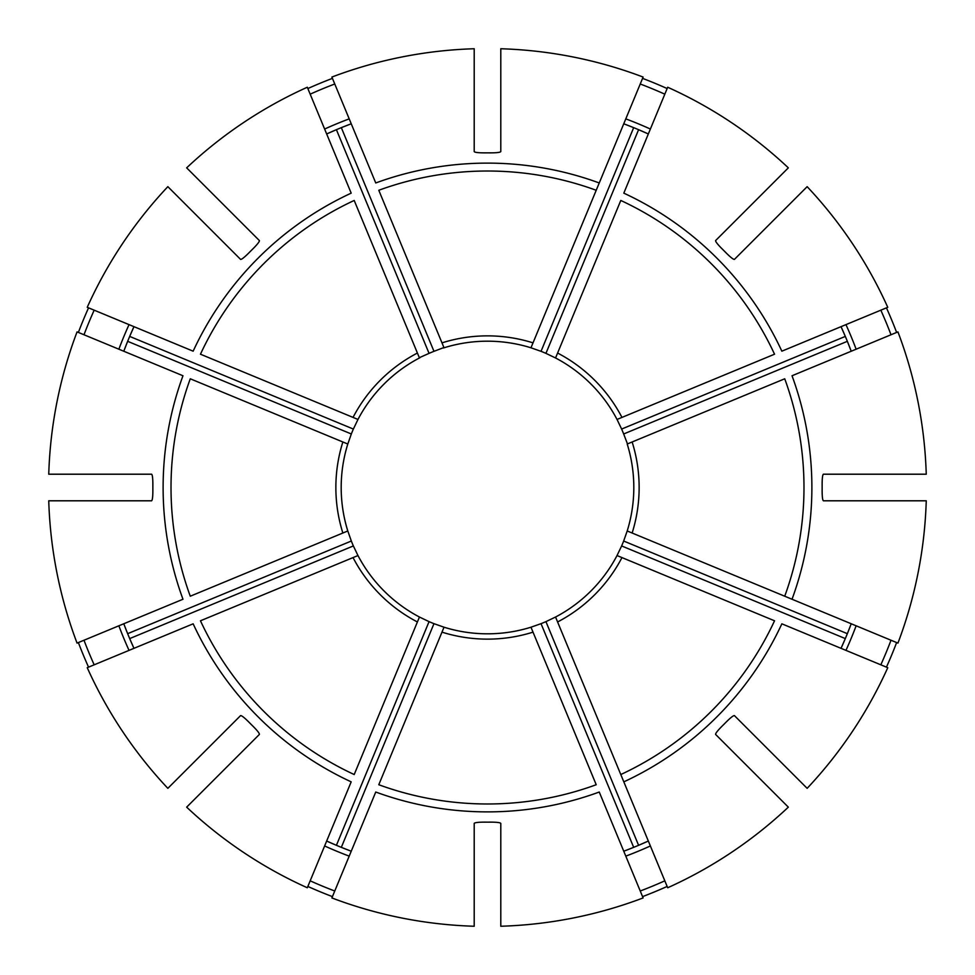 <?xml version="1.0" encoding="UTF-8"?>
<svg xmlns="http://www.w3.org/2000/svg" width="975" height="975" viewBox="0 0 975 975"><rect width="100%" height="100%" fill="white"/><g stroke="black" fill="none" stroke-linecap="round" stroke-linejoin="round"><path stroke-width="1.46" d="M596.212 784.729L530.973 627.205A146.323 146.323 0 0 1 444.027 627.205L378.788 784.729A316.485 316.485 0 0 0 596.212 784.729M500.797 926.25A438.957 438.957 0 0 0 643.11 897.938L599.247 792.029A324.383 324.383 0 0 1 375.753 792.029L331.89 897.938A438.957 438.957 0 0 0 474.203 926.25L474.203 823.375C474.923 822.547 478.469 822.132 484.843 822.132A334.644 334.644 0 0 0 490.157 822.132C496.531 822.132 500.077 822.547 500.797 823.375L500.797 926.25M203.617 222.422L199.851 218.656M167.846 186.664A438.957 438.957 0 0 0 87.238 307.308L193.147 351.183A324.383 324.383 0 0 1 351.183 193.147L307.308 87.238A438.957 438.957 0 0 0 186.664 167.846L259.411 240.593C259.484 241.702 257.266 244.493 252.769 249.003A334.644 334.644 0 0 0 249.003 252.769C244.493 257.266 241.702 259.484 240.593 259.411L167.846 186.664M94.173 310.184A431.45 431.45 0 0 0 83.996 334.766M133.697 327.247A388.403 388.403 0 0 0 124.008 350.647M123.776 351.244L127.652 341.323L351.329 433.972L347.795 444.027A146.323 146.323 0 0 1 347.965 443.454M357.691 419.981A146.323 146.323 0 0 1 357.971 419.445L353.364 429.061L129.687 336.412L133.965 326.662M88.554 307.856A437.531 437.531 0 0 0 78.378 332.438M623.817 781.852L667.692 887.762A438.957 438.957 0 0 0 788.336 807.154L715.589 734.407C715.516 733.297 717.734 730.507 722.231 725.997A334.644 334.644 0 0 0 725.997 722.231C730.507 717.734 733.297 715.516 734.407 715.589L807.154 788.336A438.957 438.957 0 0 0 887.762 667.692L781.852 623.817A324.383 324.383 0 0 1 623.817 781.852L620.795 774.54L623.817 781.852M617.309 555.019A146.323 146.323 0 0 1 617.029 555.555L621.965 557.59A151.637 151.637 0 0 1 557.59 621.965L555.555 617.029A146.323 146.323 0 0 1 555.019 617.309M841.303 647.753A388.403 388.403 0 0 0 845.313 638.588L621.636 545.939L617.029 555.555A146.323 146.323 0 0 1 555.555 617.029L555.665 617.297M48.75 500.797A438.957 438.957 0 0 0 77.062 643.11L182.971 599.247A324.383 324.383 0 0 1 182.971 375.753L77.062 331.89A438.957 438.957 0 0 0 48.75 474.203L151.625 474.203C152.453 474.923 152.868 478.469 152.868 484.843A334.644 334.644 0 0 0 152.868 490.157C152.868 496.531 152.453 500.077 151.625 500.797L48.75 500.797M83.996 640.234A431.45 431.45 0 0 0 94.173 664.816M124.008 624.353A388.403 388.403 0 0 0 133.697 647.753M133.965 648.338L129.687 638.588L353.364 545.939L357.971 555.555A146.323 146.323 0 0 1 357.691 555.019M342.859 533.02A151.637 151.637 0 0 1 342.859 441.98L190.271 378.788A316.485 316.485 0 0 0 190.271 596.212L347.795 530.973L351.329 541.028L127.652 633.677L123.776 623.756M78.378 642.562A437.531 437.531 0 0 0 88.554 667.144M632.141 441.98A151.637 151.637 0 0 1 632.141 533.02L897.938 643.11A438.957 438.957 0 0 0 926.25 500.797L823.375 500.797C822.547 500.077 822.132 496.531 822.132 490.157A334.644 334.644 0 0 0 822.132 484.843C822.132 478.469 822.547 474.923 823.375 474.203L926.25 474.203A438.957 438.957 0 0 0 897.938 331.89L792.029 375.753A324.383 324.383 0 0 1 792.029 599.247L784.729 596.212A316.485 316.485 0 0 0 784.729 378.788L627.205 444.027A146.323 146.323 0 0 1 627.205 530.973A146.323 146.323 0 0 1 627.035 531.546M632.141 533.02L627.205 530.973L623.671 541.028A146.323 146.323 0 0 1 621.636 545.939M186.664 807.154A438.957 438.957 0 0 0 307.308 887.762L351.183 781.852A324.383 324.383 0 0 1 193.147 623.817L87.238 667.692A438.957 438.957 0 0 0 167.846 788.336L240.593 715.589C241.702 715.516 244.493 717.734 249.003 722.231A334.644 334.644 0 0 0 252.769 725.997C257.266 730.507 259.484 733.297 259.411 734.407L186.664 807.154M310.184 880.827A431.45 431.45 0 0 0 334.766 891.004M327.247 841.303A388.403 388.403 0 0 0 350.647 850.992M351.244 851.224L341.323 847.348L433.972 623.671L444.027 627.205M417.41 621.965A151.637 151.637 0 0 1 353.035 557.59L200.46 620.795A316.485 316.485 0 0 0 354.205 774.54L419.445 617.029L429.061 621.636L336.412 845.313L326.662 841.035M307.856 886.446A437.531 437.531 0 0 0 332.438 896.622M557.59 353.035A151.637 151.637 0 0 1 621.965 417.41L774.54 354.205A316.485 316.485 0 0 0 620.795 200.46L555.555 357.971A146.323 146.323 0 0 1 617.309 419.981M621.965 417.41L617.297 419.335M788.336 167.846A438.957 438.957 0 0 0 667.692 87.238L623.817 193.147A324.383 324.383 0 0 1 781.852 351.183L887.762 307.308A438.957 438.957 0 0 0 807.154 186.664L734.407 259.411C733.297 259.484 730.507 257.266 725.997 252.769A334.644 334.644 0 0 0 722.231 249.003C717.734 244.493 715.516 241.702 715.589 240.593L788.336 167.846M640.234 891.004A431.45 431.45 0 0 0 664.816 880.827M624.353 850.992A388.403 388.403 0 0 0 647.753 841.303M648.338 841.035L638.588 845.313L545.939 621.636L555.555 617.029M530.973 627.205L541.028 623.671L633.677 847.348L623.756 851.224M752.578 771.383L756.344 775.149M642.562 896.622A437.531 437.531 0 0 0 667.144 886.446M596.212 190.271L599.247 182.971L596.212 190.271A316.485 316.485 0 0 0 378.788 190.271L444.027 347.795A146.323 146.323 0 0 1 530.973 347.795L596.212 190.271M880.827 664.816A431.45 431.45 0 0 0 891.004 640.234M851.224 623.756L847.348 633.677A388.403 388.403 0 0 0 850.992 624.353M841.035 648.338L845.313 638.588A388.403 388.403 0 0 0 847.348 633.677L623.671 541.028M886.446 667.144A437.531 437.531 0 0 0 896.622 642.562M417.41 353.035L419.445 357.971A146.323 146.323 0 0 0 357.971 419.445L200.46 354.205A316.485 316.485 0 0 1 354.205 200.46L417.41 353.035A151.637 151.637 0 0 0 353.035 417.41M891.004 334.766A431.45 431.45 0 0 0 880.827 310.184M850.992 350.647A388.403 388.403 0 0 0 841.303 327.247M841.035 326.662L845.313 336.412L621.636 429.061L617.029 419.445M627.473 443.918L623.671 433.972L847.348 341.323L851.224 351.244M771.383 222.422L775.149 218.656M896.622 332.438A437.531 437.531 0 0 0 886.446 307.856M342.859 441.98L347.795 444.027A146.323 146.323 0 0 0 347.795 530.973M664.816 94.173A431.45 431.45 0 0 0 640.234 83.996M647.753 133.697A388.403 388.403 0 0 0 624.353 124.008M623.756 123.776L633.677 127.652L541.028 351.329L530.973 347.795M555.019 357.691A146.323 146.323 0 0 1 555.555 357.971L545.939 353.364L638.588 129.687L648.338 133.965M643.11 77.062A438.957 438.957 0 0 0 500.797 48.75L500.797 151.625C500.077 152.453 496.531 152.868 490.157 152.868A334.644 334.644 0 0 0 484.843 152.868C478.469 152.868 474.923 152.453 474.203 151.625L474.203 48.75A438.957 438.957 0 0 0 331.89 77.062L375.753 182.971A324.383 324.383 0 0 1 599.247 182.971L643.11 77.062M667.144 88.554A437.531 437.531 0 0 0 642.562 78.378M334.766 83.996A431.45 431.45 0 0 0 310.184 94.173M350.647 124.008A388.403 388.403 0 0 0 327.247 133.697M332.438 78.378A437.531 437.531 0 0 0 307.856 88.554M353.035 557.59L357.971 555.555A146.323 146.323 0 0 0 419.445 617.029L419.335 617.297M429.061 621.636A146.323 146.323 0 0 0 433.972 623.671M351.329 541.028A146.323 146.323 0 0 0 353.364 545.939M353.364 429.061A146.323 146.323 0 0 0 351.329 433.972M443.918 347.527L433.972 351.329A146.323 146.323 0 0 0 429.061 353.364L419.335 357.703M545.939 353.364A146.323 146.323 0 0 0 541.028 351.329M623.671 433.972A146.323 146.323 0 0 0 621.636 429.061M621.965 557.59L774.54 620.795A316.485 316.485 0 0 1 620.795 774.54L557.59 621.965M541.028 623.671A146.323 146.323 0 0 0 545.939 621.636M326.662 133.965L336.412 129.687L429.061 353.364M433.972 351.329L341.323 127.652L351.244 123.776M531.546 627.035A146.323 146.323 0 0 1 500.797 633.214M500.797 341.786A146.323 146.323 0 0 1 531.546 347.965M347.965 531.546A146.323 146.323 0 0 1 341.786 500.797M474.203 633.214A146.323 146.323 0 0 1 443.454 627.035M419.981 617.309A146.323 146.323 0 0 1 393.876 599.942M393.876 375.058A146.323 146.323 0 0 1 419.981 357.691M443.454 347.965A146.323 146.323 0 0 1 474.203 341.786M533.02 632.141A151.637 151.637 0 0 1 441.98 632.141M129.041 324.626A393.729 393.729 0 0 0 118.865 349.208M118.865 625.792A393.729 393.729 0 0 0 129.041 650.374M324.626 845.959A393.729 393.729 0 0 0 349.208 856.135M625.792 856.135A393.729 393.729 0 0 0 650.374 845.959M441.98 342.859A151.637 151.637 0 0 1 533.02 342.859M845.959 650.374A393.729 393.729 0 0 0 856.135 625.792M856.135 349.208A393.729 393.729 0 0 0 845.959 324.626M650.374 129.041A393.729 393.729 0 0 0 625.792 118.865M349.208 118.865A393.729 393.729 0 0 0 324.626 129.041"/></g></svg>
